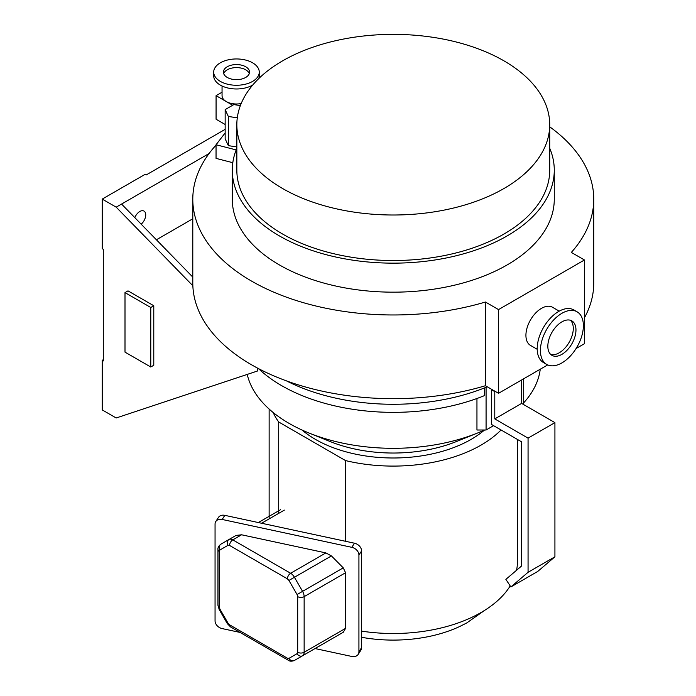 <?xml version="1.0" encoding="UTF-8"?>
<svg xmlns="http://www.w3.org/2000/svg" width="696" height="696" viewBox="0 0 696 696"><rect width="100%" height="100%" fill="white"/><g stroke="black" fill="none" stroke-linecap="round" stroke-linejoin="round"><path stroke-width="1.04" d="M245.714 66.772A13.059 7.543 0 0 0 231.481 65.137A13.059 7.543 0 0 0 223.416 72.106A13.059 7.543 0 0 0 227.244 77.439A13.059 7.543 0 0 0 241.477 79.074A13.059 7.543 0 0 0 249.542 72.106A13.059 7.543 0 0 0 245.714 66.772M249.272 73.628A13.059 7.543 0 0 0 245.714 69.809A13.059 7.543 0 0 0 232.725 67.921A13.059 7.543 0 0 0 223.686 73.628M213.698 72.106A22.785 13.154 0 0 0 220.371 81.406A22.785 13.154 0 0 0 245.201 84.259A22.785 13.154 0 0 0 259.26 72.106A22.785 13.154 0 0 0 252.587 62.805A22.785 13.154 0 0 0 227.757 59.952A22.785 13.154 0 0 0 213.698 72.106L213.698 75.829A22.785 13.154 0 0 0 220.371 85.129A22.785 13.154 0 0 0 252.7 85.06M258.755 78.578A22.785 13.154 0 0 0 259.26 75.829L259.26 72.106M222.05 86.008L222.05 95.665A14.433 8.335 0 0 0 226.278 101.555A14.433 8.335 0 0 0 241.19 103.539M561.898 354.36A19.897 11.484 120 0 0 574.896 336.829A19.897 11.484 120 0 0 571.842 320.882A19.897 11.484 120 0 0 561.898 321.865A19.897 11.484 120 0 0 548.9 339.404A19.897 11.484 120 0 0 551.945 355.343A19.897 11.484 120 0 0 561.898 354.36M550.701 354.412A19.897 11.484 120 0 0 559.21 352.811A19.897 11.484 120 0 0 571.816 336.507A19.897 11.484 120 0 0 570.415 320.264M577.088 311.808L573.861 309.946A30.38 17.539 120 0 0 558.679 311.451A30.38 17.539 120 0 0 538.835 338.221A30.38 17.539 120 0 0 543.489 362.564L546.708 364.417A30.38 17.539 120 0 0 561.898 362.912A30.38 17.539 120 0 0 581.743 336.151A30.38 17.539 120 0 0 577.088 311.808A30.38 17.539 120 0 0 561.898 313.313A30.38 17.539 120 0 0 542.053 340.083A30.38 17.539 120 0 0 546.708 364.417M559.227 311.138L552.502 307.258A22.02 12.719 120 0 0 541.488 308.345A22.02 12.719 120 0 0 527.107 327.755A22.02 12.719 120 0 0 530.482 345.407L537.199 349.288M282.663 188.555A156.443 90.323 0 0 0 453.148 208.13A156.443 90.323 0 0 0 549.727 124.688A156.443 90.323 0 0 0 503.904 60.822A156.443 90.323 0 0 0 333.41 41.238A156.443 90.323 0 0 0 236.84 124.688A156.443 90.323 0 0 0 282.663 188.555M236.84 124.688L236.84 170.198A156.443 90.323 0 0 0 282.663 234.065A156.443 90.323 0 0 0 453.148 253.649A156.443 90.323 0 0 0 549.727 170.198L549.727 124.688M286.517 380.903A161.002 92.951 0 0 0 487.27 386.793M236.84 148.239A161.002 92.951 0 0 0 232.281 170.198A161.002 92.951 0 0 0 279.435 235.927A161.002 92.951 0 0 0 454.897 256.076A161.002 92.951 0 0 0 554.277 170.198A161.002 92.951 0 0 0 549.727 148.239M232.281 170.198L232.281 199.221A161.002 92.951 0 0 0 279.435 264.941A161.002 92.951 0 0 0 454.897 285.09A161.002 92.951 0 0 0 554.277 199.221L554.277 170.198M584.449 317.802A200.492 115.754 0 0 0 593.766 282.924L593.766 199.221A200.492 115.754 0 0 0 549.727 126.829M216.047 145.116A200.492 115.754 0 0 0 192.792 199.221A200.492 115.754 0 0 0 251.517 281.071A200.492 115.754 0 0 0 485.425 302.02L498.536 309.59L584.449 259.982L571.338 252.413A200.492 115.754 0 0 0 593.766 199.221M192.792 199.221L192.792 282.924A200.492 115.754 0 0 0 251.517 364.774A200.492 115.754 0 0 0 485.425 385.732L485.425 302.02M225.156 132.927L216.047 144.742L236.161 149.918M240.372 105.609L233.839 104.591L225.156 109.611L225.156 138.791L228.331 145.638L236.84 146.952M225.156 124.48L216.073 119.234L216.073 95.665L232.69 105.261M239.815 105.522L240.564 105.087M216.073 95.665L222.05 92.22M232.812 162.699L216.047 158.383L216.047 144.742M485.425 385.732L498.536 393.301L547.691 364.921M576.105 348.513L584.449 343.694L584.449 259.982M498.536 393.301L498.536 309.59M225.156 109.611L228.331 116.45L228.331 145.638M228.331 116.45L237.292 117.841M141.184 224.173A8.352 4.82 120 0 0 145.499 216.9A8.352 4.82 120 0 0 143.994 211.079A8.352 4.82 120 0 0 139.818 211.497A8.352 4.82 120 0 0 134.798 217.622M484.894 610.201L466.685 622.99L459.543 626.583A105.487 60.9 180 0 1 361.581 637.284M273.154 412.493A124.14 71.671 0 0 0 278.687 421.985L278.687 513.37M247.228 374.422A147.326 85.06 0 0 0 289.101 423.394A147.326 85.06 0 0 0 308.928 432.99L330.235 441.577A110.116 63.58 0 0 0 456.332 441.577L477.63 432.99A147.326 85.06 0 0 0 484.581 430.006M302.108 430.067A110.116 63.58 0 0 0 315.418 439.367A110.116 63.58 0 0 0 484.459 430.067M308.928 432.99A147.326 85.06 0 0 0 477.63 432.99M523.662 402.862A147.326 85.06 0 0 0 540.244 369.219M486.078 387.289L486.078 430.006L476.951 430.006L476.951 398.495M257.764 368.236L257.764 370.916L116.189 417.983L102.234 409.918L102.234 360.31L103.304 360.937L103.304 249.325L102.234 248.698L102.234 199.1L116.189 207.156L192.853 285.751M225.156 129.36L146.264 174.913L145.186 174.296L102.234 199.1M153.781 305.744L128.003 290.867L125.002 292.598L125.002 352.132L150.771 367.01L153.781 365.269L153.781 305.744L150.771 307.484L125.002 292.598M493.595 425.665L486.078 430.006M523.662 378.789L523.662 404.585M491.446 424.43L491.446 389.699L494.778 391.622L494.778 418.905L528.064 438.132L528.064 572.295L510.881 586.945L505.87 579.377L521.626 565.944L521.626 441.847L491.446 424.43M116.189 207.156L121.565 204.059L192.792 277.086M258.46 368.593A157.809 91.106 0 0 0 484.477 395.606L484.477 387.924M278.687 421.985L345.529 460.578A124.14 71.671 0 0 0 501.068 429.98M121.565 204.059L209.07 153.538M156.409 239.781L192.792 218.779M345.529 460.578L345.529 541.297M517.424 439.428L517.424 561.837A124.14 71.671 180 0 1 516.562 570.259M510.203 585.919A124.14 71.671 180 0 1 361.581 631.133M521.626 379.964L521.626 403.41L554.921 422.629L554.921 556.791L537.73 571.442L510.881 586.945M521.626 403.41L494.778 418.905M554.921 422.629L528.064 438.132M554.921 556.791L528.064 572.295M150.771 367.01L150.771 307.484M102.234 360.31L103.304 359.693M315.044 648.55L351.811 656.458A7.595 5.812 -147.2 0 0 358.196 654.37L360.85 650.264A7.595 5.812 -147.2 0 0 361.581 647.68L361.581 550.945A7.595 5.812 -147.2 0 0 354.464 543.211L224.817 515.345A7.595 5.812 -147.2 0 0 218.44 517.433L215.786 521.539A7.595 5.812 -147.2 0 0 215.055 524.132L215.055 620.858A7.595 5.812 -147.2 0 0 222.172 628.592L240.129 632.447M280.549 509.724L258.338 522.557M224.817 515.345L222.172 519.46L351.811 547.326L354.464 543.211M358.196 654.37A7.595 5.812 -147.2 0 0 358.927 651.787L358.927 555.051A7.595 5.812 -147.2 0 0 351.811 547.326M222.172 519.46A7.595 5.812 -147.2 0 0 215.786 521.539M331.392 639.111L343.267 632.255L345.564 628.357L345.564 572.73L343.267 567.858L331.418 555.921L325.885 552.911L241.59 534.789L236.048 535.415L220.867 544.185A7.595 4.385 -120 0 0 219.292 547.665M331.418 639.093L302.569 655.754A7.595 4.385 -120 0 0 304.143 652.274L304.143 596.646A7.595 4.385 -120 0 0 302.569 591.356L294.434 577.271L331.418 555.921M343.267 632.255L294.434 660.452A4.559 3.724 -120 0 1 288.936 658.364L297.07 653.666A4.559 3.724 60 0 0 302.569 655.754M224.199 542.262L220.867 544.185A4.559 3.724 -120 0 0 219.927 549.988L219.292 551.38L219.292 607.016A4.559 2.627 180 0 1 217.961 605.155L217.961 549.518A4.559 2.627 0 0 0 219.292 551.38M284.351 510.107L261.574 523.253M361.581 550.945L358.927 555.051M361.581 647.68L358.927 651.787M343.267 567.858L297.07 594.532L288.936 580.447L294.434 577.271A7.595 4.385 -120 0 0 290.641 573.26L232.795 539.87A7.595 4.385 -120 0 0 229.001 539.487L229.001 539.487A4.559 3.724 60 0 0 228.053 545.299L219.927 549.988M345.564 572.73L304.143 596.646A4.559 2.627 0 0 1 297.697 596.646L297.07 594.532M345.564 628.357L304.143 652.274A4.559 2.627 180 0 1 297.697 652.274L297.697 596.646M236.048 535.415L229.001 539.487L236.048 535.415M241.59 534.789L232.795 539.87A4.559 2.627 -60 0 0 229.576 545.447L228.053 545.299M325.885 552.911L290.641 573.26A4.559 2.627 120 0 0 287.413 578.846L229.576 545.447M297.697 652.274L297.07 653.666M288.936 658.364L287.413 658.216A4.559 2.627 120 0 0 288.361 660.295C289.788 661.418 291.815 661.47 294.434 660.452M288.361 660.295L230.515 626.905A4.559 2.627 -60 0 1 229.576 624.817L287.413 658.216M229.576 624.817L228.053 623.216L227.331 623.633L219.196 609.548L219.927 609.13L228.053 623.216M219.927 609.13L219.292 607.016M287.413 578.846L288.936 580.447M250.908 87.252L250.908 86.008M269.135 409.057L269.135 518.885M230.515 626.905L227.331 623.633M219.196 609.548L217.961 605.155M217.961 549.518C217.7 547.726 218.674 545.951 220.867 544.185"/></g></svg>
